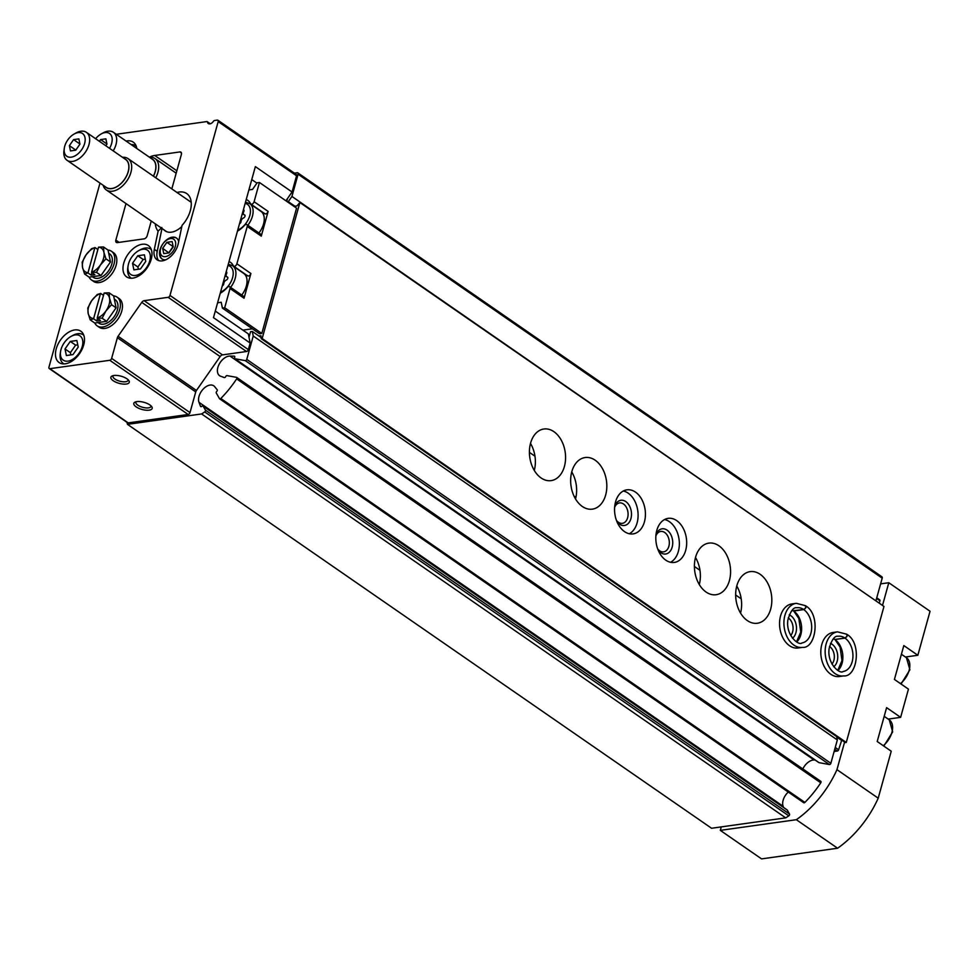 <?xml version="1.0" encoding="UTF-8"?>
<svg xmlns="http://www.w3.org/2000/svg" width="979" height="979" viewBox="0 0 979 979"><rect width="100%" height="100%" fill="white"/><g stroke="black" fill="none" stroke-linecap="round" stroke-linejoin="round"><path stroke-width="1.47" d="M142.763 249.253A14.758 9.068 124.7 0 1 149.934 260.145A14.758 9.068 124.7 0 1 136.681 275.209A14.758 9.068 124.7 0 1 128.065 265.958A14.758 9.068 124.7 0 1 138.59 250.722A14.758 9.068 124.7 0 1 142.763 249.253M144.39 254.834L137.782 255.752L132.532 263.278L133.878 269.861L140.474 268.944L145.736 261.417L144.39 254.834M75.248 334.916A14.758 9.068 124.7 0 1 82.42 345.82A14.758 9.068 124.7 0 1 69.166 360.884A14.758 9.068 124.7 0 1 60.551 351.62A14.758 9.068 124.7 0 1 71.088 336.384A14.758 9.068 124.7 0 1 75.248 334.916M76.876 340.508L70.28 341.426L65.018 348.952L66.364 355.536L72.972 354.606L78.222 347.092L76.876 340.508M100.005 183.085L48.95 367.186A1.909 1.175 -55.3 0 0 49.244 368.557A1.909 1.175 -55.3 0 0 49.856 368.679L109.783 360.284A1.909 1.175 -55.3 0 0 111.63 358.4L117.37 337.706A3.182 1.958 -55.3 0 1 118.067 336.25L141.759 302.376A3.182 1.958 -55.3 0 1 144.133 300.688L168.143 297.322A1.909 1.175 -55.3 0 0 169.979 295.438L218.182 121.616A1.909 1.175 -55.3 0 0 217.901 120.246A1.909 1.175 -55.3 0 0 217.289 120.111L214.474 120.515A1.273 0.783 -55.3 0 0 213.508 121.212A4.773 2.925 -55.3 0 1 208.331 123.55A4.773 2.925 -55.3 0 1 207.462 122.069A1.273 0.783 -55.3 0 0 206.826 121.58L116.256 134.282M178.667 241.666A12.715 7.808 -55.3 0 0 176.416 238.007A12.715 7.808 -55.3 0 0 162.759 244.028A12.715 7.808 -55.3 0 0 161.951 258.921A12.715 7.808 -55.3 0 0 165.83 259.778M176.612 238.154A12.715 7.808 -55.3 0 0 169.134 238.729L167.58 239.598A10.169 6.241 -55.3 0 0 160.311 250.098A10.169 6.241 -55.3 0 0 165.439 256.633A10.169 6.241 -55.3 0 0 175.608 244.909A10.169 6.241 -55.3 0 0 167.58 239.598M160.311 250.098L160.054 251.86A12.715 7.808 -55.3 0 0 162.159 259.056M155.294 223.836A23.704 14.563 -55.3 0 0 158.133 231.105L154.327 249.351A16.202 9.961 -55.3 0 0 157.081 259.802A16.202 9.961 -55.3 0 0 169.245 257.685A16.202 9.961 -55.3 0 0 178.264 243.587L182.07 225.341A23.704 14.563 -55.3 0 0 191.04 207.279A23.704 14.563 -55.3 0 0 176.991 192.471M158.133 231.105L161.878 227.507M161.988 228.462L157.215 251.346A16.202 9.961 -55.3 0 0 158.659 260.585M144.133 300.688L222.514 354.887L246.512 351.51A1.909 1.175 -55.3 0 0 248.36 349.625L250.183 343.042L213.471 317.649L255.36 166.614L292.072 191.994L296.564 175.816A1.909 1.175 -55.3 0 0 296.27 174.433L217.901 120.246M125.985 203.571L115.852 240.1A3.182 1.958 -55.3 0 0 116.33 242.4A3.182 1.958 -55.3 0 0 117.358 242.608L144.121 238.852A3.182 1.958 -55.3 0 0 147.193 235.706L151.255 221.046M286.712 201.344L287.483 198.566L285.917 200.793M215.294 311.065L248.323 333.9L250.183 343.042M49.244 368.557L127.613 422.757A1.909 1.175 -55.3 0 0 128.225 422.879L188.164 414.484A1.909 1.175 -55.3 0 0 189.999 412.6L195.739 391.906A3.182 1.958 -55.3 0 1 196.436 390.45L220.14 356.564A3.182 1.958 -55.3 0 1 222.514 354.887M126.267 384.049A9.533 3.708 -164.5 0 0 128.824 380.574A9.533 3.708 -164.5 0 0 121.066 376.193A9.533 3.708 -164.5 0 0 112.169 375.948A9.533 3.708 -164.5 0 0 114.2 381.345A9.533 3.708 -164.5 0 0 126.267 384.049M149.187 410.164A9.533 3.708 -164.5 0 0 151.745 406.689A9.533 3.708 -164.5 0 0 143.986 402.32A9.533 3.708 -164.5 0 0 135.078 402.075A9.533 3.708 -164.5 0 0 137.121 407.472A9.533 3.708 -164.5 0 0 149.187 410.164M171.827 188.898L181.384 154.437A3.182 1.958 -55.3 0 0 180.907 152.149A3.182 1.958 -55.3 0 0 179.879 151.941L154.719 155.465A22.248 13.669 -55.3 0 0 149.383 157.178M251.762 179.573L256.914 183.134M132.789 278.134A19.066 11.711 -55.3 0 0 149.554 263.657A19.066 11.711 -55.3 0 0 148.331 245.521A19.066 11.711 -55.3 0 0 127.845 254.54A19.066 11.711 -55.3 0 0 126.634 276.886A19.066 11.711 -55.3 0 0 132.789 278.134M136.766 148.453A19.066 11.711 -55.3 0 0 133.242 142.139A19.066 11.711 -55.3 0 0 126.095 141.074M65.275 363.809A19.066 11.711 -55.3 0 0 82.052 349.332A19.066 11.711 -55.3 0 0 80.816 331.196A19.066 11.711 -55.3 0 0 60.343 340.215A19.066 11.711 -55.3 0 0 59.132 362.56A19.066 11.711 -55.3 0 0 65.275 363.809M126.94 422.292L127.466 424.348L201.601 413.946A79.446 48.803 -55.3 0 0 204.697 411.939A1.273 0.783 -55.3 0 0 205.419 410.128L203.142 406.138A1.273 0.783 -55.3 0 0 201.858 406.285A1.273 0.783 -55.3 0 1 200.536 406.358L199.006 402.332A11.442 7.024 -55.3 0 1 202.873 389.434A11.442 7.024 -55.3 0 1 213.752 385.812A11.442 7.024 -55.3 0 1 214.67 386.656L217.154 389.715A1.273 0.783 -55.3 0 1 216.751 391.392A1.273 0.783 -55.3 0 0 216.273 392.983L219.492 398.649A1.273 0.783 -55.3 0 0 220.789 398.49A79.446 48.803 -55.3 0 0 236.649 378.885A1.273 0.783 -55.3 0 0 236.514 377.356L227.042 375.63A1.273 0.783 -55.3 0 0 225.708 376.609A1.273 0.783 -55.3 0 1 224.289 377.564L220.605 376.217A11.442 7.024 -55.3 0 1 219.602 375.703A11.442 7.024 -55.3 0 1 219.198 364.151A11.442 7.024 -55.3 0 1 229.992 356.075L234.25 356.172A1.273 0.783 -55.3 0 1 234.642 357.457A1.273 0.783 -55.3 0 0 234.923 358.73L245.313 360.639A1.273 0.783 -55.3 0 0 246.757 359.379L253.231 336.017L252.301 331.453L250.563 331.697L249.009 337.29M201.601 413.946L785.709 817.869L711.574 828.258L127.466 424.348M785.709 817.869A79.446 48.803 -55.3 0 0 788.805 815.862A1.273 0.783 -55.3 0 0 789.515 814.051L787.251 810.049A1.273 0.783 -55.3 0 0 786.883 809.804M783.555 807.442L783.114 806.255L199.006 402.332M788.279 792.048A11.442 7.024 -55.3 0 0 783.114 806.255M219.859 398.906L803.6 802.572A1.273 0.783 -55.3 0 0 804.885 802.413A79.446 48.803 -55.3 0 0 820.757 782.808A1.273 0.783 -55.3 0 0 820.61 781.279L236.857 377.6M815.128 760.01L814.1 759.985A11.442 7.024 -55.3 0 0 802.866 768.956M818.689 762.421A1.273 0.783 -55.3 0 0 819.031 762.653L829.421 764.55A1.273 0.783 -55.3 0 0 830.853 763.302L837.339 739.94L253.231 336.017M837.339 739.94L836.653 736.575M261.124 337.547L252.301 331.453M287.349 201.784L288.291 201.65L291.938 196.449L298.093 174.238A1.909 1.175 -55.3 0 0 297.812 172.867A1.909 1.175 -55.3 0 0 297.188 172.745L294.385 173.136M294.899 206.214L288.291 201.65M875.764 600.776L291.938 196.449M876.046 600.36L882.201 578.161A1.909 1.175 -55.3 0 0 881.908 576.79L297.812 172.867M292.072 191.994L287.483 198.566M163.946 229.82A19.25 11.834 -55.3 0 0 171.398 232.17A19.25 11.834 -55.3 0 0 176.844 230.249A19.25 11.834 -55.3 0 0 181.813 226.553M136.216 401.708A7.82 3.035 -164.5 0 0 135.885 402.271A7.82 3.035 -164.5 0 0 139.973 406.346A7.82 3.035 -164.5 0 0 148.49 407.864A7.82 3.035 -164.5 0 0 150.95 406.444A7.82 3.035 -164.5 0 0 150.95 405.796M113.307 375.593A7.82 3.035 -164.5 0 0 112.977 376.156A7.82 3.035 -164.5 0 0 117.064 380.231A7.82 3.035 -164.5 0 0 125.569 381.749A7.82 3.035 -164.5 0 0 128.029 380.329A7.82 3.035 -164.5 0 0 128.041 379.681M131.149 144.574A17.475 10.732 124.7 0 1 135.763 145.81A17.475 10.732 124.7 0 1 136.203 146.152M162.661 248.348L163.738 253.622L169.024 252.876L173.222 246.867L172.145 241.593L166.871 242.339L162.661 248.348L168.902 252.9M173.173 246.598L166.871 242.339M173.05 246.61L168.853 252.631M138.59 250.722L140.266 249.792A17.475 10.732 124.7 0 1 145.198 248.054A17.475 10.732 124.7 0 1 150.839 249.192A17.475 10.732 124.7 0 1 151.292 249.535M131.431 278.244A17.475 10.732 124.7 0 1 130.953 277.95A17.475 10.732 124.7 0 1 127.784 267.842L128.065 265.958M71.088 336.384L72.752 335.467A17.475 10.732 124.7 0 1 77.696 333.729A17.475 10.732 124.7 0 1 83.325 334.867A17.475 10.732 124.7 0 1 83.778 335.21L83.325 334.867M63.916 363.919A17.475 10.732 124.7 0 1 63.451 363.613A17.475 10.732 124.7 0 1 60.27 353.517L60.551 351.62M70.28 341.426L75.64 345.134L70.378 352.66L70.843 354.912M77.769 344.841L75.64 345.134M65.018 348.952L70.378 352.66M137.782 255.752L143.154 259.472L137.892 266.986L138.345 269.237M145.271 259.166L143.154 259.472M132.532 263.278L137.892 266.986M103.15 185.264A19.066 11.711 -55.3 0 0 106.332 189.975A19.066 11.711 -55.3 0 0 126.817 180.956A19.066 11.711 -55.3 0 0 128.029 158.61A19.066 11.711 -55.3 0 0 122.497 157.301M105.23 186.708A17.12 10.512 -55.3 0 0 124.566 179.402A17.12 10.512 -55.3 0 0 124.578 158.733M64.296 148.27L63.978 150.472A16.998 10.439 -55.3 0 0 67.061 160.311L106.246 187.405A16.998 10.439 -55.3 0 0 124.504 179.365A16.998 10.439 -55.3 0 0 125.593 159.442L86.397 132.336A16.998 10.439 -55.3 0 0 76.117 132.924L74.171 134.001A13.828 8.493 -55.3 0 0 64.712 146.287A13.828 8.493 -55.3 0 0 64.296 148.27A13.828 8.493 -55.3 0 0 73.67 156.505A13.828 8.493 -55.3 0 0 85.185 139.862A13.828 8.493 -55.3 0 0 74.171 134.001M67.061 160.311A16.998 10.439 -55.3 0 0 85.32 152.259A16.998 10.439 -55.3 0 0 86.397 132.336M75.75 150.166L70.464 150.913L69.387 145.638L73.596 139.618L78.871 138.883L79.948 144.158L75.75 150.166M79.923 143.999L73.596 139.618M75.811 150.081L69.387 145.638M87.939 272.676A14.306 8.787 124.7 0 1 82.554 267.524A14.306 8.787 124.7 0 1 86.079 254.821A14.306 8.787 124.7 0 1 94.865 247.687L87.963 272.933L84.598 274.022L89.126 277.155A17.475 10.732 124.7 0 0 91.536 280.006L93.605 281.426A17.475 10.732 124.7 0 0 112.377 273.153A17.475 10.732 124.7 0 0 113.478 252.68L111.422 251.248A17.475 10.732 124.7 0 1 110.309 271.734A17.475 10.732 124.7 0 1 91.536 280.006M108.693 253.231L109.611 253.867A14.306 8.787 124.7 0 1 108.706 270.62A14.306 8.787 124.7 0 1 93.348 277.387L92.356 276.702M107.971 250.037A17.475 10.732 124.7 0 1 111.422 251.248M91.598 272.162L96.48 272.358L100.384 265.015L105.94 258.823L103.909 252.325A14.306 8.787 124.7 0 1 100.384 265.015A14.306 8.787 124.7 0 1 91.598 272.162L98.524 247.173A14.306 8.787 124.7 0 1 103.909 252.325L103.517 246.965L98.524 247.173M94.865 247.687L91.634 248.629L86.079 254.821L82.175 262.164L82.554 267.524L84.598 274.022M105.94 258.823L110.48 261.956L101.008 275.491L89.126 277.155M103.517 246.965L108.057 250.098L110.48 261.956M97.876 249.523L95 247.54M91.891 272.603L91.182 275.16L94.841 274.646L91.622 272.419M91.182 275.16L87.963 272.933M96.48 272.358L101.008 275.491M93.556 318.53A14.306 8.787 124.7 0 1 88.171 313.378A14.306 8.787 124.7 0 1 91.696 300.675A14.306 8.787 124.7 0 1 100.482 293.541L93.58 318.787L90.215 319.876L94.743 323.021L106.638 321.345L102.097 318.212L106.001 310.881A14.306 8.787 124.7 0 1 97.215 318.016L104.141 293.027A14.306 8.787 124.7 0 1 109.526 298.179A14.306 8.787 124.7 0 1 106.001 310.881L111.557 304.689L109.526 298.179L109.146 292.819L104.141 293.027M114.31 299.084L115.228 299.721A14.306 8.787 124.7 0 1 114.323 316.474A14.306 8.787 124.7 0 1 98.965 323.241L97.973 322.568M113.588 295.903A17.475 10.732 124.7 0 1 117.039 297.102A17.475 10.732 124.7 0 1 115.926 317.588A17.475 10.732 124.7 0 1 97.154 325.86A17.475 10.732 124.7 0 1 94.792 323.009M117.039 297.102L119.108 298.534A17.475 10.732 124.7 0 1 117.994 319.019A17.475 10.732 124.7 0 1 99.222 327.28L97.154 325.86M100.482 293.541L97.251 294.483L91.696 300.675L87.792 308.018L88.171 313.378L90.215 319.876M97.215 318.016L102.097 318.212M111.557 304.689L116.097 307.822L106.638 321.345M109.146 292.819L113.674 295.952L116.097 307.822M103.493 295.377L100.629 293.394M97.508 318.456L96.799 321.014L100.458 320.5L97.239 318.273M96.799 321.014L93.58 318.787M576.093 496.488L574.33 496.732M227.728 277.277L227.226 276.922A1.774 1.089 124.7 0 1 227.52 277.045A1.774 1.089 124.7 0 1 227.703 278.55A1.774 1.089 124.7 0 1 226.369 280.006A3.108 1.909 124.7 0 0 223.775 283.714A1.774 1.089 124.7 0 1 222.294 285.831M226.186 271.819A1.774 1.089 124.7 0 1 226.467 271.929A1.774 1.089 124.7 0 1 226.565 273.667A3.108 1.909 124.7 0 0 226.712 276.727A3.108 1.909 124.7 0 0 227.226 276.922M244.946 215.196L244.444 214.854A1.774 1.089 124.7 0 1 244.726 214.964A1.774 1.089 124.7 0 1 244.921 216.469A1.774 1.089 124.7 0 1 243.587 217.925A3.108 1.909 124.7 0 0 240.993 221.633A1.774 1.089 124.7 0 1 239.512 223.75M243.404 209.739A1.774 1.089 124.7 0 1 243.685 209.849A1.774 1.089 124.7 0 1 243.771 211.599L243.037 211.048M244.444 214.854A3.108 1.909 124.7 0 1 243.93 214.646A3.108 1.909 124.7 0 1 243.771 211.599M247.271 275.405A2.545 1.566 -55.3 0 0 247.626 275.845L233.602 266.141A2.545 1.566 -55.3 0 1 233.247 265.701A19.066 11.711 -55.3 0 0 230.579 262.396A19.066 11.711 -55.3 0 0 229.025 261.589M220.251 293.21A19.066 11.711 -55.3 0 0 227.201 287.52A2.545 1.566 -55.3 0 1 229.637 286.688A2.545 1.566 -55.3 0 1 230.028 288.524L224.693 307.761L261.809 333.435L296.564 208.148L259.435 182.486L257.147 182.804L252.521 189.412L248.899 189.926M233.602 266.141A2.545 1.566 -55.3 0 0 236.881 263.792L247.234 226.443A2.545 1.566 -55.3 0 0 246.855 224.607A2.545 1.566 -55.3 0 0 244.42 225.439A19.066 11.711 -55.3 0 1 237.469 231.13M264.489 213.324A2.545 1.566 -55.3 0 0 264.844 213.765L250.82 204.06A2.545 1.566 -55.3 0 1 250.465 203.632A19.066 11.711 -55.3 0 0 247.785 200.328A19.066 11.711 -55.3 0 0 246.243 199.508M250.82 204.06A2.545 1.566 -55.3 0 0 254.099 201.723L259.435 182.486M217.595 302.792L221.217 302.278L222.404 308.079L224.693 307.761M721.266 826.9L720.311 830.363L796.343 819.704A79.446 48.803 -55.3 0 0 836.959 769.653L844.608 742.082M834.132 751.48L837.375 751.028A1.273 0.783 -55.3 0 0 838.599 749.767L841.756 740.112M879.252 603.186L879.925 600.788A1.273 0.783 -55.3 0 0 879.326 599.784M882.507 605.438L888.797 582.725L880.611 583.876M836.959 769.653L878.212 798.179L891.233 751.211L877.208 741.507L886.607 707.646L900.631 717.35L908.451 689.13L894.427 679.438L903.813 645.577L917.837 655.269L930.05 611.251L888.797 582.725M900.631 717.35L888.198 719.088M720.311 830.363L761.564 858.889L837.596 848.23A79.446 48.803 -55.3 0 0 878.212 798.179M917.837 655.269L905.404 657.019M796.343 819.704L837.596 848.23M258.897 336.017L260.928 335.724L261.246 338.673L845.342 742.584L846.26 742.461L883.976 606.454L299.88 202.531L296.931 205.933L293.945 206.349M530.496 443.414A26.054 17.891 -98 0 1 534.289 470.446M571.748 471.939A26.054 17.891 -98 0 1 575.542 498.972M695.506 557.516A26.054 17.891 -98 0 1 699.287 584.549M736.746 586.042A26.054 17.891 -98 0 1 740.54 613.074M836.751 737.052L841.267 740.173M261.246 338.673L262.152 338.538L846.26 742.461M564.406 466.506A26.054 17.891 -98 0 1 551.116 480.616A26.054 17.891 -98 0 1 529.774 457.291A26.054 17.891 -98 0 1 543.871 429.01A26.054 17.891 -98 0 1 561.273 440.183A26.054 17.891 -98 0 1 564.406 466.506M605.658 495.031A26.054 17.891 -98 0 1 592.356 509.141A26.054 17.891 -98 0 1 571.014 485.817A26.054 17.891 -98 0 1 585.124 457.536A26.054 17.891 -98 0 1 602.526 468.708A26.054 17.891 -98 0 1 605.658 495.031M644.427 521.844A22.248 15.272 -98 0 1 633.083 533.898A22.248 15.272 -98 0 1 614.861 513.987A22.248 15.272 -98 0 1 626.903 489.83A22.248 15.272 -98 0 1 641.759 499.376A22.248 15.272 -98 0 1 644.427 521.844M685.679 550.369A22.248 15.272 -98 0 1 674.335 562.423A22.248 15.272 -98 0 1 656.114 542.513A22.248 15.272 -98 0 1 668.155 518.356A22.248 15.272 -98 0 1 683.012 527.901A22.248 15.272 -98 0 1 685.679 550.369M729.404 580.608A26.054 17.891 -98 0 1 716.114 594.718A26.054 17.891 -98 0 1 694.772 571.393A26.054 17.891 -98 0 1 708.869 543.112A26.054 17.891 -98 0 1 726.271 554.285A26.054 17.891 -98 0 1 729.404 580.608M770.657 609.134A26.054 17.891 -98 0 1 757.367 623.244A26.054 17.891 -98 0 1 736.024 599.919A26.054 17.891 -98 0 1 750.122 571.638A26.054 17.891 -98 0 1 767.524 582.811A26.054 17.891 -98 0 1 770.657 609.134M802.425 647.388L798.081 647.988A22.248 15.272 -98 0 1 779.859 628.09A22.248 15.272 -98 0 1 791.901 603.933L796.257 603.321A22.248 15.272 82 0 0 784.216 627.478A22.248 15.272 82 0 0 802.425 647.388C816.082 648.783 820.904 614.482 805.668 605.842M843.678 675.914L839.333 676.513A22.248 15.272 -98 0 1 821.112 656.615A22.248 15.272 -98 0 1 833.153 632.458L837.498 631.847A22.248 15.272 82 0 0 825.456 656.003A22.248 15.272 82 0 0 843.678 675.914C857.335 677.309 862.144 643.007 846.921 634.368M262.152 338.538L299.88 202.531M222.404 308.079L259.533 333.753L261.809 333.435M242.853 330.131L252.349 328.797M229.637 286.688L243.661 296.392A2.545 1.566 -55.3 0 1 244.052 298.228L250.905 273.496L236.881 263.792M246.855 224.607L260.879 234.311A2.545 1.566 -55.3 0 1 261.271 236.147L268.124 211.415L254.099 201.723M258.945 232.978A17.475 10.732 -55.3 0 0 260.916 211.329L249.767 203.632L245.496 202.2M264.844 213.765A2.545 1.566 -55.3 0 0 268.124 211.415M241.74 295.058A17.475 10.732 -55.3 0 0 243.698 273.41L232.561 265.701L228.278 264.281M247.626 275.845A2.545 1.566 -55.3 0 0 250.905 273.496M243.245 214.071A1.774 1.089 -55.3 0 0 241.96 214.939M226.027 276.151A1.774 1.089 -55.3 0 0 224.742 277.02M830.461 643.362A12.715 8.725 -98 0 1 837.18 661.217A12.715 8.725 -98 0 1 833.741 666.772M829.494 646.458A10.304 7.073 -98 0 1 833.875 660.384A10.304 7.073 -98 0 1 831.966 664.068M789.209 614.836A12.715 8.725 -98 0 1 795.927 632.691A12.715 8.725 -98 0 1 792.5 638.247M788.242 617.933A10.304 7.073 -98 0 1 792.623 631.859A10.304 7.073 -98 0 1 790.714 635.542M664.582 519.531A22.248 15.272 -98 0 1 678.361 551.397A22.248 15.272 -98 0 1 670.578 562.276M655.979 534.73A12.715 8.725 -98 0 1 667.421 530.385A12.715 8.725 -98 0 1 672.169 547.114A12.715 8.725 -98 0 1 658.121 550.014M655.881 535.917A10.304 7.073 -98 0 1 660.764 531.45A10.304 7.073 -98 0 1 667.641 535.88A10.304 7.073 -98 0 1 668.877 546.282A10.304 7.073 -98 0 1 663.615 551.862A10.304 7.073 -98 0 1 657.692 548.913M623.342 491.005A22.248 15.272 -98 0 1 637.109 522.872A22.248 15.272 -98 0 1 629.326 533.751M614.726 506.204A12.715 8.725 -98 0 1 626.168 501.86A12.715 8.725 -98 0 1 630.929 518.589A12.715 8.725 -98 0 1 616.88 521.489M614.628 507.391A10.304 7.073 -98 0 1 619.511 502.925A10.304 7.073 -98 0 1 626.389 507.355A10.304 7.073 -98 0 1 627.625 517.756A10.304 7.073 -98 0 1 622.375 523.337A10.304 7.073 -98 0 1 616.452 520.387M155.734 177.774A19.066 11.711 -55.3 0 0 155.037 158.574A19.066 11.711 -55.3 0 0 149.493 157.264M153.458 176.208A17.12 10.512 -55.3 0 0 151.586 158.708M153.397 176.159A16.998 10.439 -55.3 0 0 152.589 159.406L113.405 132.3A16.998 10.439 -55.3 0 0 103.113 132.887L101.167 133.964A13.828 8.493 -55.3 0 0 95.648 138.737M113.209 150.876A16.998 10.439 -55.3 0 0 113.405 132.3M109.526 148.331A13.828 8.493 -55.3 0 0 111.165 135.273A13.828 8.493 -55.3 0 0 101.167 133.964M105.805 145.761L106.956 144.121L105.879 138.847L100.592 139.593L99.381 141.319M106.919 143.962L100.592 139.593M833.349 638.81L834.867 639.458L844.926 638.051C847.312 636.423 847.643 635.09 845.929 634.037M837.963 670.468A17.793 12.225 82 0 0 842.76 654.682A17.793 12.225 82 0 0 834.952 639.52L840.08 647.021L841.989 660.605L837.767 670.358M834.952 639.52L845.012 638.112C847.471 636.521 847.863 635.236 846.211 634.233M792.917 610.761L803.686 609.525C806.06 607.898 806.39 606.564 804.677 605.511M796.71 641.943A17.793 12.225 82 0 0 801.507 626.156A17.793 12.225 82 0 0 793.7 610.994L798.84 618.495L800.749 632.079L796.514 641.832M793.7 610.994L803.759 609.587C806.219 607.996 806.61 606.711 804.958 605.707M207.462 122.069L210.032 123.843M534.975 456.214L529.406 452.359M741.225 598.842L735.657 594.987M699.973 570.316L694.405 566.462M157.215 251.346L154.327 249.351M218.182 121.616L296.564 175.816M169.979 295.438L248.36 349.625M115.852 240.1L119.108 242.364M49.856 368.679L128.225 422.879M109.783 360.284L188.164 414.484M111.63 358.4L189.999 412.6M117.37 337.706L195.739 391.906M118.067 336.25L196.436 390.45M141.759 302.376L220.14 356.564M168.143 297.322L246.512 351.51M179.879 151.941L181.458 153.03M154.719 155.465L176.856 170.774M788.805 815.862L204.697 411.939M789.515 814.051L205.419 410.128M787.251 810.049L203.142 406.138M804.885 802.413L220.789 398.49M820.757 782.808L236.649 378.885M814.1 759.985L229.992 356.075M819.031 762.653L234.923 358.73M829.421 764.55L245.313 360.639M830.853 763.302L246.757 359.379M882.201 578.161L298.093 174.238M220.532 292.195A15.566 9.57 -55.3 0 0 232.586 277.657A15.566 9.57 -55.3 0 0 227.948 265.456M237.75 230.114A15.566 9.57 -55.3 0 0 249.804 215.576A15.566 9.57 -55.3 0 0 245.166 203.375M900.484 683.623A17.475 10.732 -55.3 0 0 906.481 657.753L909.895 669.795L901.047 684.015M883.266 745.692A17.475 10.732 -55.3 0 0 889.262 719.834L892.677 731.876L883.829 746.084M876.572 598.463L879.925 600.788M834.757 749.216L837.375 751.028M835.246 747.454L838.599 749.767M244.052 298.228L230.028 288.524M261.271 236.147L247.234 226.443M230.603 287.349A17.475 10.732 -55.3 0 0 232.561 265.701M247.809 225.28A17.475 10.732 -55.3 0 0 249.767 203.632M226.577 273.643L225.819 273.129M834.867 639.458A17.793 12.225 82 0 0 833.508 638.651M844.926 638.051A17.793 12.225 82 0 0 838.122 636.252C834.708 635.604 831.709 639.715 829.127 648.563C826.851 664.154 840.349 674.507 843.066 671.508A17.793 12.225 82 0 0 852.905 657.19A17.793 12.225 82 0 0 845.012 638.112M793.614 610.933A17.793 12.225 82 0 0 792.256 610.125M803.686 609.525A17.793 12.225 82 0 0 796.869 607.726C793.455 607.078 790.457 611.19 787.875 620.037C785.599 635.628 799.097 645.981 801.813 642.983A17.793 12.225 82 0 0 811.652 628.665A17.793 12.225 82 0 0 803.759 609.587M207.23 121.665L210.289 123.782M787.092 809.878L202.996 405.967M803.747 802.743L219.651 398.82M820.806 781.364L236.71 377.441M818.823 762.58L234.727 358.657M191.211 202.31L128.029 158.61M166.65 231.693L106.332 189.975M906.481 657.753L901.414 654.253M889.262 719.834L884.196 716.322M876.756 597.814L879.729 599.87M243.624 214.328L242.364 213.471M245.031 215.404L243.93 214.646M226.406 276.408L225.146 275.54M227.813 277.485L226.712 276.727M176.183 173.197L155.037 158.574M837.498 631.847L846.639 634.172M792.892 610.786L792.097 610.284M796.257 603.321L805.399 605.646"/></g></svg>
